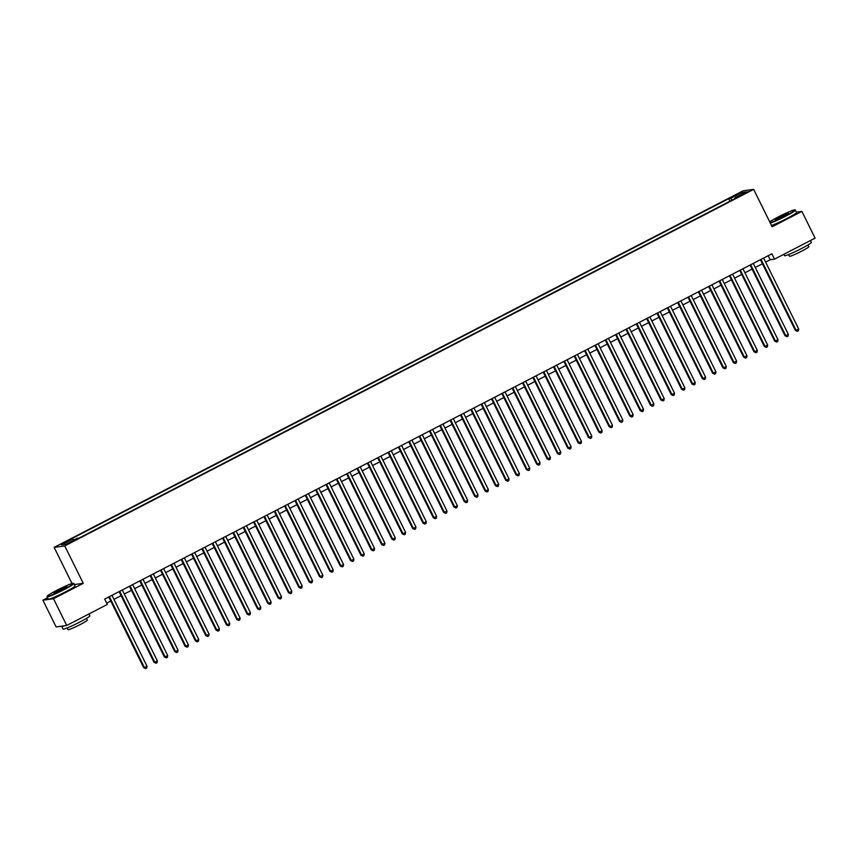<?xml version="1.0" encoding="UTF-8"?>
<svg xmlns="http://www.w3.org/2000/svg" width="858" height="858" viewBox="0 0 858 858"><rect width="100%" height="100%" fill="white"/><g stroke="black" fill="none" stroke-linecap="round" stroke-linejoin="round"><path stroke-width="1.29" d="M72.308 541.73L67.964 543.554L72.308 541.73M47.576 597.769L42.9 600.182L56.113 626.919L66.72 625.461L107.325 604.44L104.676 599.099L771.857 253.796L774.495 259.148L815.1 238.138L801.887 211.4L796.396 212.162M72.008 583.515L54.14 547.372L743.049 190.83L753.656 189.371L64.758 545.913L54.14 547.372M743.993 193.415L739.285 196.107L745.774 193.168L748.208 191.645L743.993 193.415L744.261 193.951M732.013 200.15L730.651 198.434L728.646 198.702L70.774 539.189L72.78 538.91L61.401 544.798L65.766 544.197L77.145 538.309L79.15 538.03L737.022 197.554L735.016 197.833L735.167 198.52M730.651 198.434L742.031 192.546L746.396 191.945L735.016 197.833M42.9 600.182L53.507 598.723L66.72 625.461M53.507 598.723L83.247 583.333L64.758 545.913M753.656 189.371L772.146 226.791L801.887 211.4M765.626 262.108L770.194 259.738L774.495 259.148M106.682 603.142L110.768 601.029M113.964 599.377L121.107 595.677M124.303 594.015L131.456 590.325M134.652 588.663L141.795 584.963M144.991 583.311L152.145 579.611M155.341 577.96L162.484 574.259M165.68 572.608L172.823 568.908M176.019 567.256L183.172 563.556M186.368 561.904L193.511 558.204M196.707 556.542L203.861 552.842M207.057 551.19L214.2 547.49M217.396 545.838L224.549 542.138M227.745 540.486L234.888 536.786M238.084 535.135L245.238 531.434M248.434 529.783L255.577 526.083M258.773 524.42L265.926 520.731M269.122 519.069L276.265 515.368M279.461 513.717L286.615 510.017M289.811 508.365L296.954 504.665M300.15 503.013L307.303 499.313M310.489 497.661L317.642 493.961M320.838 492.31L327.981 488.61M331.177 486.947L338.331 483.247M341.527 481.595L348.67 477.895M351.866 476.244L359.019 472.544M362.215 470.892L369.358 467.192M372.554 465.54L379.708 461.84M382.904 460.188L390.047 456.488M393.243 454.826L400.396 451.126M403.592 449.474L410.735 445.774M413.931 444.122L421.085 440.422M424.281 438.77L431.424 435.07M434.62 433.419L441.773 429.719M444.959 428.067L452.112 424.367M455.308 422.715L462.451 419.015M465.647 417.353L472.801 413.653M475.997 412.001L483.14 408.301M486.336 406.649L493.489 402.949M496.685 401.297L503.828 397.597M507.024 395.946L514.178 392.245M517.374 390.594L524.517 386.894M527.713 385.231L534.866 381.531M538.063 379.88L545.205 376.179M548.401 374.528L555.555 370.828M558.751 369.176L565.894 365.476M569.09 363.824L576.244 360.124M579.44 358.472L586.582 354.772M589.778 353.11L596.921 349.421M600.117 347.758L607.271 344.058M610.467 342.406L617.61 338.706M620.806 337.055L627.959 333.354M631.156 331.703L638.298 328.003M641.494 326.351L648.648 322.651M651.844 320.999L658.987 317.299M662.183 315.637L669.337 311.937M672.533 310.285L679.675 306.585M682.871 304.933L690.025 301.233M693.221 299.581L700.364 295.881M703.56 294.23L710.714 290.53M713.91 288.878L721.052 285.178M724.249 283.515L731.402 279.826M734.587 278.164L741.741 274.463M744.937 272.812L752.08 269.112M755.276 267.46L762.43 263.76M768.2 255.695L770.194 259.738M729.901 201.244L728.646 198.702M72.78 538.91L73.713 540.09M741.784 194.326L742.031 192.546M83.247 583.333L74.41 584.545M760.435 259.717L795.366 330.405L796.085 330.309L761.035 259.406M798.669 328.968L798.369 330.791L797.329 331.327L796.085 330.309L798.669 328.968L763.62 258.065M797.329 331.327L795.366 330.405M770.141 222.726A14.597 1.148 -26.3 0 0 785.317 215.937A14.597 1.148 -26.3 0 0 794.819 209.888A14.597 1.148 -26.3 0 0 778.313 216.902A14.597 1.148 -26.3 0 0 769.712 221.868M794.819 209.888L795.302 210.049A14.951 1.18 153.7 0 1 795.377 210.113A14.951 1.18 153.7 0 1 785.563 216.248A14.951 1.18 153.7 0 1 770.323 223.101M783.569 216.184A7.293 0.579 153.7 0 1 775.31 219.68A7.293 0.579 153.7 0 1 780.061 216.656A7.293 0.579 153.7 0 1 788.363 213.234A7.293 0.579 153.7 0 1 783.569 216.184M787.944 213.642A6.939 0.547 -26.3 0 0 780.308 216.967A6.939 0.547 -26.3 0 0 775.889 219.594M810.424 240.551L811.336 242.406A14.951 1.18 153.7 0 1 801.522 248.541A14.951 1.18 153.7 0 1 784.523 255.663L783.858 254.3M802.209 244.809A14.951 1.18 153.7 0 1 800.192 245.871A14.951 1.18 153.7 0 1 798.09 246.943M807.946 244.991L808.804 246.718A10.768 0.847 153.7 0 1 801.726 251.137A10.768 0.847 153.7 0 1 789.499 256.263L788.641 254.536M795.377 210.113L796.546 212.462A14.951 1.18 153.7 0 1 786.722 218.597A14.951 1.18 153.7 0 1 771.492 225.461M63.824 589.339A14.597 1.148 -26.3 0 0 73.338 583.29A14.597 1.148 -26.3 0 0 56.832 590.304A14.597 1.148 -26.3 0 0 47.244 596.192A14.597 1.148 -26.3 0 0 63.824 589.339M73.338 583.29L73.809 583.451A14.951 1.18 153.7 0 1 73.895 583.515A14.951 1.18 153.7 0 1 64.071 589.65A14.951 1.18 153.7 0 1 47.083 596.771A14.951 1.18 153.7 0 1 47.083 596.664L47.244 596.192M62.076 589.585A7.293 0.579 153.7 0 1 53.829 593.082A7.293 0.579 153.7 0 1 58.58 590.057A7.293 0.579 153.7 0 1 66.87 586.636A7.293 0.579 153.7 0 1 62.076 589.585M66.463 587.044A6.939 0.547 -26.3 0 0 58.827 590.368A6.939 0.547 -26.3 0 0 54.397 593.007M88.942 613.953L89.854 615.808A14.951 1.18 153.7 0 1 80.03 621.943A14.951 1.18 153.7 0 1 63.042 629.064L61.722 626.383A14.951 1.18 153.7 0 1 61.808 626.136M80.727 618.21A14.951 1.18 153.7 0 1 78.711 619.272A14.951 1.18 153.7 0 1 76.609 620.345M86.465 618.393L87.312 620.12A10.768 0.847 153.7 0 1 80.244 624.538A10.768 0.847 153.7 0 1 68.007 629.665L67.16 627.938M73.895 583.515L75.064 585.864A14.951 1.18 153.7 0 1 65.24 591.999A14.951 1.18 153.7 0 1 48.241 599.12L47.083 596.771M64.554 625.75A14.951 1.18 153.7 0 1 61.722 626.383M750.085 265.068L785.016 335.757L785.735 335.66L750.696 264.757M788.32 334.32L788.019 336.143L786.99 336.679L785.735 335.66L788.32 334.32L753.281 263.417M786.99 336.679L785.016 335.757M739.746 270.42L774.677 341.109L775.396 341.012L740.347 270.109M777.981 339.671L777.68 341.495L776.64 342.031L775.396 341.012L777.981 339.671L742.942 268.769M776.64 342.031L774.677 341.109M729.397 275.772L764.339 346.46L765.046 346.364L730.008 275.461M767.631 345.023L767.331 346.846L766.301 347.383L765.046 346.364L767.631 345.023L732.593 274.12M766.301 347.383L764.339 346.46M719.058 281.134L753.989 351.812L754.708 351.716L719.669 280.813M757.292 350.375L756.992 352.198L755.952 352.735L754.708 351.716L757.292 350.375L722.254 279.472M755.952 352.735L753.989 351.812M708.708 286.486L743.65 357.175L744.358 357.067L709.319 286.164M746.953 355.738L746.642 357.55L745.613 358.086L744.358 357.067L746.953 355.738L711.904 284.835M745.613 358.086L743.65 357.175M698.369 291.838L733.3 362.526L734.019 362.43L698.98 291.516M736.604 361.089L736.303 362.913L735.263 363.438L734.019 362.43L736.604 361.089L701.565 290.186M735.263 363.438L733.3 362.526M688.019 297.19L722.962 367.878L723.68 367.782L688.631 296.879M726.265 366.441L725.954 368.264L724.924 368.801L723.68 367.782L726.265 366.441L691.216 295.538M724.924 368.801L722.962 367.878M677.681 302.542L712.612 373.23L713.33 373.133L678.292 302.231M715.915 371.793L715.615 373.616L714.575 374.152L713.33 373.133L715.915 371.793L680.877 300.89M714.575 374.152L712.612 373.23M667.331 307.893L702.273 378.582L702.992 378.485L667.942 307.582M705.576 377.145L705.265 378.968L704.236 379.504L702.992 378.485L705.576 377.145L670.527 306.242M704.236 379.504L702.273 378.582M656.992 313.245L691.923 383.934L692.642 383.837L657.603 312.934M695.227 382.496L694.926 384.32L693.886 384.856L692.642 383.837L695.227 382.496L660.188 311.593M693.886 384.856L691.923 383.934M646.642 318.608L681.584 389.285L682.303 389.189L647.254 318.286M684.888 387.859L684.577 389.671L683.547 390.208L682.303 389.189L684.888 387.859L649.838 316.945M683.547 390.208L681.584 389.285M636.304 323.959L671.235 394.648L671.953 394.541L636.915 323.638M674.538 393.211L674.238 395.023L673.208 395.559L671.953 394.541L674.538 393.211L639.5 322.308M673.208 395.559L671.235 394.648M625.965 329.311L660.896 400L661.615 399.903L626.565 329M664.199 398.562L663.899 400.386L662.859 400.922L661.615 399.903L664.199 398.562L629.15 327.659M662.859 400.922L660.896 400M615.615 334.663L650.546 405.351L651.265 405.255L616.226 334.352M653.85 403.914L653.549 405.737L652.52 406.274L651.265 405.255L653.85 403.914L618.811 333.011M652.52 406.274L650.546 405.351M605.276 340.015L640.207 410.703L640.926 410.607L605.877 339.704M643.511 409.266L643.21 411.089L642.17 411.625L640.926 410.607L643.511 409.266L608.472 338.363M642.17 411.625L640.207 410.703M594.926 345.366L629.869 416.055L630.576 415.958L595.538 345.055M633.161 414.618L632.861 416.441L631.831 416.977L630.576 415.958L633.161 414.618L598.123 343.715M631.831 416.977L629.869 416.055M584.588 350.729L619.519 421.407L620.237 421.31L585.188 350.407M622.822 419.97L622.522 421.793L621.482 422.329L620.237 421.31L622.822 419.97L587.784 349.067M621.482 422.329L619.519 421.407M574.238 356.081L609.18 426.769L609.888 426.662L574.849 355.759M612.483 425.332L612.172 427.145L611.143 427.681L609.888 426.662L612.483 425.332L577.434 354.429M611.143 427.681L609.18 426.769M563.899 361.433L598.83 432.121L599.549 432.024L564.51 361.111M602.134 430.684L601.833 432.507L600.793 433.033L599.549 432.024L602.134 430.684L567.095 359.781M600.793 433.033L598.83 432.121M553.549 366.784L588.491 437.473L589.199 437.376L554.161 366.473M591.795 436.036L591.484 437.859L590.454 438.395L589.199 437.376L591.795 436.036L556.745 365.133M590.454 438.395L588.491 437.473M543.211 372.136L578.142 442.825L578.86 442.728L543.822 371.825M581.445 441.387L581.145 443.211L580.105 443.747L578.86 442.728L581.445 441.387L546.407 370.484M580.105 443.747L578.142 442.825M532.861 377.488L567.803 448.176L568.522 448.08L533.472 377.177M571.106 446.739L570.795 448.562L569.766 449.099L568.522 448.08L571.106 446.739L536.057 375.836M569.766 449.099L567.803 448.176M522.522 382.85L557.453 453.528L558.172 453.432L523.133 382.529M560.757 452.091L560.456 453.914L559.416 454.45L558.172 453.432L560.757 452.091L525.718 381.188M559.416 454.45L557.453 453.528M512.172 388.202L547.114 458.891L547.833 458.783L512.784 387.88M550.418 457.453L550.107 459.266L549.077 459.802L547.833 458.783L550.418 457.453L515.368 386.54M549.077 459.802L547.114 458.891M501.833 393.554L536.765 464.242L537.483 464.135L502.445 393.232M540.068 462.805L539.768 464.618L538.738 465.154L537.483 464.135L540.068 462.805L505.03 391.902M538.738 465.154L536.765 464.242M491.484 398.906L526.426 469.594L527.144 469.498L492.095 398.595M529.729 468.157L529.429 469.98L528.389 470.516L527.144 469.498L529.729 468.157L494.68 397.254M528.389 470.516L526.426 469.594M481.145 404.257L516.076 474.946L516.795 474.849L481.756 403.946M519.38 473.509L519.079 475.332L518.05 475.868L516.795 474.849L519.38 473.509L484.341 402.606M518.05 475.868L516.076 474.946M470.806 409.609L505.737 480.298L506.456 480.201L471.407 409.298M509.041 478.861L508.74 480.684L507.7 481.22L506.456 480.201L509.041 478.861L474.002 407.958M507.7 481.22L505.737 480.298M460.456 414.961L495.388 485.649L496.106 485.553L461.068 414.65M498.691 484.212L498.391 486.036L497.361 486.572L496.106 485.553L498.691 484.212L463.652 413.309M497.361 486.572L495.388 485.649M450.118 420.323L485.049 491.001L485.767 490.905L450.718 420.002M488.352 489.564L488.052 491.387L487.012 491.924L485.767 490.905L488.352 489.564L453.314 418.661M487.012 491.924L485.049 491.001M439.768 425.675L474.71 496.364L475.418 496.256L440.379 425.354M478.013 494.927L477.702 496.739L476.673 497.275L475.418 496.256L478.013 494.927L442.964 424.024M476.673 497.275L474.71 496.364M429.429 431.027L464.36 501.716L465.079 501.619L430.04 430.716M467.664 500.278L467.363 502.102L466.323 502.638L465.079 501.619L467.664 500.278L432.625 429.375M466.323 502.638L464.36 501.716M419.079 436.379L454.021 507.067L454.729 506.971L419.691 436.068M457.325 505.63L457.014 507.453L455.984 507.99L454.729 506.971L457.325 505.63L422.275 434.727M455.984 507.99L454.021 507.067M408.74 441.731L443.672 512.419L444.39 512.323L409.352 441.42M446.975 510.982L446.675 512.805L445.634 513.341L444.39 512.323L446.975 510.982L411.937 440.079M445.634 513.341L443.672 512.419M398.391 447.082L433.333 517.771L434.051 517.674L399.002 446.771M436.636 516.334L436.325 518.157L435.296 518.693L434.051 517.674L436.636 516.334L401.587 445.431M435.296 518.693L433.333 517.771M388.052 452.445L422.983 523.123L423.702 523.026L388.663 452.123M426.287 521.685L425.986 523.509L424.946 524.045L423.702 523.026L426.287 521.685L391.248 450.782M424.946 524.045L422.983 523.123M377.702 457.797L412.644 528.485L413.363 528.378L378.314 457.475M415.948 527.048L415.637 528.86L414.607 529.397L413.363 528.378L415.948 527.048L380.898 456.145M414.607 529.397L412.644 528.485M367.363 463.148L402.295 533.837L403.013 533.74L367.975 462.827M405.598 532.4L405.298 534.223L404.257 534.749L403.013 533.74L405.598 532.4L370.559 461.497M404.257 534.749L402.295 533.837M357.014 468.5L391.956 539.189L392.674 539.092L357.625 468.189M395.259 537.751L394.948 539.575L393.919 540.111L392.674 539.092L395.259 537.751L360.21 466.849M393.919 540.111L391.956 539.189M346.675 473.852L381.606 544.54L382.325 544.444L347.286 473.541M384.91 543.103L384.609 544.927L383.58 545.463L382.325 544.444L384.91 543.103L349.871 472.2M383.58 545.463L381.606 544.54M336.336 479.204L371.267 549.892L371.986 549.796L336.937 478.893M374.571 548.455L374.27 550.278L373.23 550.815L371.986 549.796L374.571 548.455L339.521 477.552M373.23 550.815L371.267 549.892M325.986 484.555L360.918 555.244L361.636 555.147L326.598 484.244M364.221 553.807L363.921 555.63L362.891 556.166L361.636 555.147L364.221 553.807L329.182 482.904M362.891 556.166L360.918 555.244M315.647 489.918L350.579 560.596L351.297 560.499L316.248 489.596M353.882 559.169L353.582 560.982L352.541 561.518L351.297 560.499L353.882 559.169L318.844 488.256M352.541 561.518L350.579 560.596M305.298 495.27L340.24 565.958L340.948 565.851L305.909 494.948M343.532 564.521L343.232 566.334L342.203 566.87L340.948 565.851L343.532 564.521L308.494 493.618M342.203 566.87L340.24 565.958M294.959 500.622L329.89 571.31L330.609 571.214L295.57 500.311M333.194 569.873L332.893 571.696L331.853 572.232L330.609 571.214L333.194 569.873L298.155 498.97M331.853 572.232L329.89 571.31M284.609 505.973L319.551 576.662L320.259 576.565L285.221 505.662M322.855 575.225L322.544 577.048L321.514 577.584L320.259 576.565L322.855 575.225L287.805 504.322M321.514 577.584L319.551 576.662M274.27 511.325L309.202 582.014L309.92 581.917L274.882 511.014M312.505 580.576L312.205 582.4L311.164 582.936L309.92 581.917L312.505 580.576L277.466 509.673M311.164 582.936L309.202 582.014M263.921 516.677L298.863 587.365L299.581 587.269L264.532 516.366M302.166 585.928L301.855 587.751L300.826 588.288L299.581 587.269L302.166 585.928L267.117 515.025M300.826 588.288L298.863 587.365M253.582 522.039L288.513 592.717L289.232 592.621L254.193 521.718M291.817 591.28L291.516 593.103L290.476 593.639L289.232 592.621L291.817 591.28L256.778 520.377M290.476 593.639L288.513 592.717M243.232 527.391L278.174 598.08L278.893 597.972L243.844 527.069M281.478 596.642L281.167 598.455L280.137 598.991L278.893 597.972L281.478 596.642L246.428 525.74M280.137 598.991L278.174 598.08M232.893 532.743L267.825 603.431L268.543 603.335L233.505 532.421M271.128 601.994L270.828 603.817L269.787 604.343L268.543 603.335L271.128 601.994L236.089 531.091M269.787 604.343L267.825 603.431M222.544 538.095L257.486 608.783L258.204 608.687L223.155 537.784M260.789 607.346L260.478 609.169L259.448 609.706L258.204 608.687L260.789 607.346L225.74 536.443M259.448 609.706L257.486 608.783M212.205 543.446L247.136 614.135L247.855 614.038L212.816 543.135M250.439 612.698L250.139 614.521L249.11 615.057L247.855 614.038L250.439 612.698L215.401 541.795M249.11 615.057L247.136 614.135M201.866 548.798L236.797 619.487L237.516 619.39L202.467 548.487M240.101 618.05L239.8 619.873L238.76 620.409L237.516 619.39L240.101 618.05L205.051 547.147M238.76 620.409L236.797 619.487M191.516 554.161L226.448 624.839L227.166 624.742L192.128 553.839M229.751 623.401L229.451 625.225L228.421 625.761L227.166 624.742L229.751 623.401L194.712 552.498M228.421 625.761L226.448 624.839M181.177 559.513L216.109 630.201L216.827 630.094L181.778 559.191M219.412 628.764L219.112 630.576L218.071 631.113L216.827 630.094L219.412 628.764L184.373 557.85M218.071 631.113L216.109 630.201M170.828 564.864L205.77 635.553L206.478 635.446L171.439 564.543M209.062 634.116L208.762 635.928L207.733 636.464L206.478 635.446L209.062 634.116L174.024 563.213M207.733 636.464L205.77 635.553M160.489 570.216L195.42 640.905L196.139 640.808L161.089 569.905M198.724 639.467L198.423 641.291L197.383 641.827L196.139 640.808L198.724 639.467L163.685 568.564M197.383 641.827L195.42 640.905M150.139 575.568L185.081 646.256L185.789 646.16L150.751 575.257M188.385 644.819L188.074 646.642L187.044 647.179L185.789 646.16L188.385 644.819L153.335 573.916M187.044 647.179L185.081 646.256M139.8 580.92L174.732 651.608L175.45 651.512L140.412 580.609M178.035 650.171L177.735 651.994L176.694 652.53L175.45 651.512L178.035 650.171L142.996 579.268M176.694 652.53L174.732 651.608M129.451 586.271L164.393 656.96L165.111 656.863L130.062 585.96M167.696 655.523L167.385 657.346L166.355 657.882L165.111 656.863L167.696 655.523L132.647 584.62M166.355 657.882L164.393 656.96M119.112 591.634L154.043 662.312L154.762 662.215L119.723 591.312M157.346 660.875L157.046 662.698L156.006 663.234L154.762 662.215L157.346 660.875L122.308 589.972M156.006 663.234L154.043 662.312M108.762 596.986L143.704 667.674L144.423 667.567L109.374 596.664M147.008 666.237L146.697 668.05L145.667 668.586L144.423 667.567L147.008 666.237L111.958 595.334M145.667 668.586L143.704 667.674"/></g></svg>
